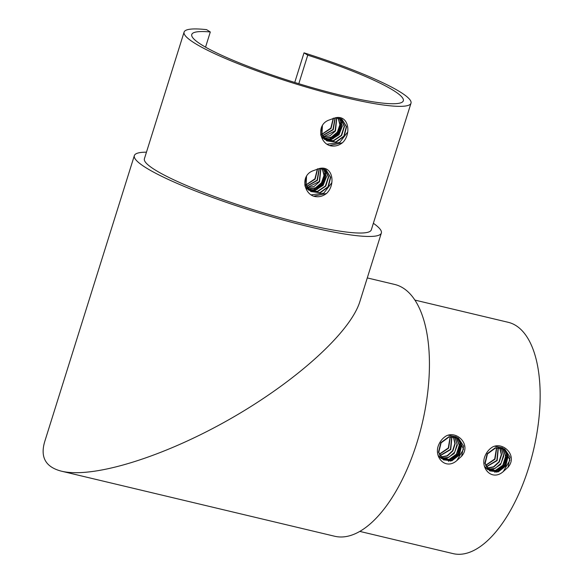 <?xml version="1.0" encoding="UTF-8"?>
<svg xmlns="http://www.w3.org/2000/svg" width="583" height="583" viewBox="0 0 583 583"><rect width="100%" height="100%" fill="white"/><g stroke="black" fill="none" stroke-linecap="round" stroke-linejoin="round"><path stroke-width="0.87" d="M298.802 83.704L307.744 55.166L304.02 52.842A118.896 16.062 -162.6 0 1 411 103.198A118.896 16.062 -162.6 0 1 292.746 82.968A118.896 16.062 -162.6 0 1 184.097 32.087A118.896 16.062 -162.6 0 1 206.586 29.646L210.303 31.97L205.551 47.15M294.743 82.458L304.02 52.842M134.345 155.617L44.716 441.608C40.067 457.298 45.671 467.165 61.536 471.202C92.923 478.752 163.065 457.101 229.381 419.388C295.719 381.734 350.237 332.565 359.82 301.739L381.348 233.025A129.426 17.483 -162.6 0 1 252.621 211.01A129.426 17.483 -162.6 0 1 134.345 155.617A129.426 17.483 -162.6 0 1 146.464 152.178M373.368 223.282A129.426 17.483 -162.6 0 1 381.348 233.025M304.72 184.957A13.183 11.594 122 0 0 306.264 184.694L314.915 178.828L317.385 168.881M320.599 134.287A13.183 11.594 122 0 0 322.144 134.024L330.794 128.158L333.265 118.211M325.912 169.813L330.401 177.312L327.981 186.793L319.899 192.645L310.688 191.384L306.031 185.511L305.732 177.56M324.753 169.216L328.324 176.992L325.394 186.035L317.4 191.377L308.531 190.036M323.521 168.779L326.174 176.008L323.667 184.075L316.97 189.482L308.866 189.839M322.188 168.509L323.995 175.432L321.473 182.778L315.447 187.864L307.999 188.819M320.745 168.421L319.265 181.495L307.226 187.646M319.163 168.538L317.057 180.213L306.563 186.298M326.516 193.469C335.903 184.818 333.01 165.069 319.346 168.523L313.465 170.63C299.611 175.14 303.976 195.261 315.731 196.646C319.593 197.112 323.186 196.048 326.516 193.469L314.033 196.092M319.346 168.523L326.043 169.893L330.685 177.349L328.346 186.881L320.264 192.813L310.987 191.574L306.082 184.92L306.549 176.11M324.92 169.289L328.623 177.028L325.759 186.145L317.742 191.559L308.83 190.226L304.967 186.123M323.696 168.83L326.473 176.751L323.128 185.394L315.235 190.284L306.665 188.877M322.377 168.538L324.301 175.512L321.772 182.967L315.651 188.098L308.108 188.965M320.949 168.421L319.571 181.67L314.12 186.443L307.321 187.813M319.389 168.516L317.363 180.387L306.643 186.502M317.648 168.815L315.155 179.112L306.097 184.979M331.814 182.712L323.813 193.133L311.511 194.817M325.926 172.728L323.201 183.332L314.572 190.408M325.234 171.045L322.654 183.069L312.59 190.561M341.791 119.136L346.28 126.642L343.861 136.123L335.779 141.975L326.567 140.714L321.911 134.841L321.612 126.89M340.632 118.546L344.203 126.314L341.274 135.365L333.279 140.707L324.41 139.366M339.401 118.109L342.053 125.338L339.546 133.405L332.849 138.812L324.746 139.169M338.067 117.839L339.874 124.755L337.353 132.108L331.326 137.194L323.878 138.149M336.624 117.744L335.145 130.818L323.106 136.976M335.043 117.868L332.937 129.543L322.443 135.628M342.396 142.799C351.782 134.148 348.889 114.399 335.225 117.846L329.344 119.952C315.49 124.471 319.856 144.591 331.61 145.976C335.473 146.435 339.066 145.378 342.396 142.799L329.912 145.422M335.225 117.846L341.922 119.216L346.564 126.679L344.225 136.211L336.143 142.143L326.866 140.904L321.962 134.243L322.428 125.432M340.8 118.619L344.502 126.358L341.638 135.475L333.622 140.882L324.709 139.556L320.847 135.453M339.576 118.16L342.352 126.081L339.007 134.724L331.115 139.614L322.545 138.2M338.257 117.868L340.18 124.842L337.652 132.297L331.53 137.42L323.988 138.295M336.828 117.744L335.451 130.993L330 135.773L323.201 137.143M335.269 117.839L333.243 129.718L322.523 135.824M333.527 118.145L331.035 128.435L321.976 134.309M347.694 132.042L339.692 142.463L327.391 144.147M341.806 122.058L339.08 132.662L330.452 139.738M341.113 120.375L338.534 132.392L328.469 139.891M307.744 55.166A110.85 14.976 -162.6 0 1 403.327 100.793A110.85 14.976 -162.6 0 1 293.067 81.933A110.85 14.976 -162.6 0 1 191.763 34.492A110.85 14.976 -162.6 0 1 210.303 31.97M411 103.198L371.298 229.877A118.896 16.062 -162.6 0 1 253.044 209.647A118.896 16.062 -162.6 0 1 144.395 158.765L184.097 32.087M61.536 471.202L334.678 536.251A129.426 59.021 -76.6 0 0 422.077 424.016A129.426 59.021 -76.6 0 0 394.64 284.438L367.283 277.923M450.382 436.652L448.597 448.174L439.247 454.463M451.993 436.478L450.746 449.551L439.844 455.906M453.472 436.514L455.206 443.627L452.896 450.914L447.38 455.979L440.58 457.145M454.849 436.711L457.371 444.997L454.164 453.523L446.87 458.311L439.079 457.145M456.139 437.061L459.535 445.288L456.759 454.303L449.347 459.579L441.244 458.493L438.19 455.454M448.553 435.246L456.3 436.805M457.342 437.549L461.627 445.601L459.317 455.068L451.832 460.84L443.401 459.841L438.766 452.393L441.098 442.861L449.187 436.922L458.457 438.161L463.674 446.163L461.605 456.227C471.479 445.113 457.371 430.473 446.359 435.844C442.81 437.971 440.216 441.061 438.584 445.106C433.497 457.21 445.631 470.459 456.832 460.57L461.605 456.227M450.149 436.696L448.298 447.977L439.174 454.244M451.781 436.492L450.448 449.355L439.757 455.724M453.275 436.499L454.9 443.546L452.59 450.732L447.176 455.746L440.471 456.985M454.667 436.674L457.079 444.166L454.74 452.102L448.648 457.422L441.302 458.063M455.964 437.002L459.244 445.237L456.402 454.193L449.005 459.404L440.937 458.304M457.174 437.469L461.335 445.55L458.967 454.959L451.482 460.665L443.102 459.659L438.467 452.204L440.799 442.665L448.888 436.733L458.158 437.971L463.536 449.158L456.832 460.57M461.138 443.24L458.559 454.099L450.222 461.197M460.41 441.397L458.085 453.727L448.407 461.313M496.782 447.7L494.996 459.222L485.646 465.518M498.392 447.525L497.146 460.599L486.244 466.961M499.871 447.562L501.606 454.674L499.296 461.969L493.772 467.027L486.98 468.193M501.249 447.759L503.77 456.044L500.564 464.571L493.269 469.359L485.479 468.193M502.531 448.108L505.935 456.336L503.158 465.351L495.747 470.627L487.636 469.541L484.59 466.502M494.952 446.294L502.692 447.853M503.734 448.597L508.026 456.649L505.716 466.116L498.232 471.887L489.8 470.889L485.165 463.441L487.49 453.909L495.579 447.97L504.856 449.209L510.074 457.21L508.004 467.275C517.879 456.161 503.77 441.52 492.759 446.891C489.21 449.019 486.616 452.109 484.983 456.154C479.896 468.258 492.03 481.507 503.231 471.618L508.004 467.275M496.548 447.744L494.697 459.032L485.573 465.292M498.174 447.54L496.847 460.402L486.156 466.772M499.675 447.547L501.3 454.594L498.99 461.78L493.575 466.794L486.871 468.032M501.067 447.722L503.479 455.214L501.14 463.157L495.047 468.47L487.701 469.111M502.364 448.05L505.636 456.285L502.794 465.241L495.404 470.452L487.337 469.351M503.574 448.524L507.735 456.598L505.366 466.006L497.882 471.713L489.501 470.707L484.867 463.252L487.199 453.712L495.288 447.78L504.557 449.019L509.936 460.206L503.231 471.618M507.538 454.288L504.958 465.147L496.621 472.245M506.809 452.444L504.484 464.775L494.807 472.361M359.813 531.404L453.115 553.624A118.896 54.219 -76.6 0 0 533.401 450.521A118.896 54.219 -76.6 0 0 508.201 322.304L414.892 300.085"/></g></svg>
